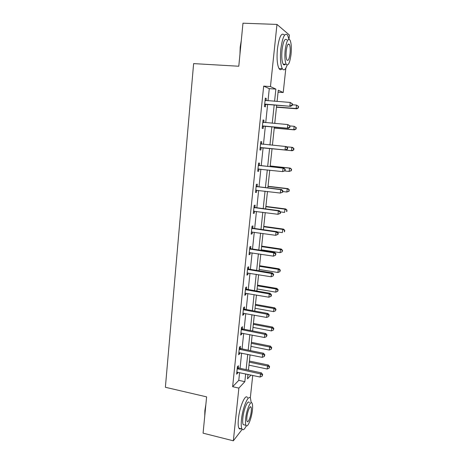 <?xml version="1.0" encoding="UTF-8"?>
<svg xmlns="http://www.w3.org/2000/svg" width="464" height="464" viewBox="0 0 464 464"><rect width="100%" height="100%" fill="white"/><g stroke="black" fill="none" stroke-linecap="round" stroke-linejoin="round"><path stroke-width="0.7" d="M242.196 429.333L233.346 440.8L203.081 433.167L206.613 396.871L165.381 387.272L193.621 63.609L238.786 66.236L242.974 23.2L276.973 24.418L289.414 35.049L288.962 39.26M285.859 68.08L283.22 92.522L278.284 90.225L277.083 101.465M278.075 92.162L283.22 92.522M252.735 375.434L250.293 398.095M268.012 100.787L269.282 88.647L263.68 86.13L232.638 386.703L238.78 380.347L239.592 372.592M240.039 368.306L241.628 353.104M242.069 348.882L243.687 333.43M244.116 329.283L245.763 313.577M246.187 309.5L247.857 293.532M248.275 289.536L249.974 273.302M250.386 269.381L252.109 252.88M252.509 249.035L254.266 232.261M254.661 228.497L256.441 211.445M256.83 207.762L258.639 190.426M259.016 186.83L260.861 169.209M261.226 165.7L263.1 147.796M263.459 144.333L265.35 126.283M265.727 122.664L267.618 104.562M266.023 100.636L266.249 98.461L265.315 98.101L264.439 106.54L265.379 106.853L265.611 104.591M263.749 122.461L263.987 120.217L263.047 119.973L262.177 128.331L263.117 128.528L263.355 126.289M261.51 143.991L261.742 141.764L260.791 141.63L259.933 149.907L260.884 150L261.116 147.778M259.289 165.306L259.521 163.108L258.564 163.084L257.711 171.28L258.668 171.257L258.9 169.064M257.091 186.424L257.317 184.243L256.36 184.33L255.513 192.444L256.476 192.316L256.696 190.194M254.916 207.338L255.136 205.175L254.173 205.366L253.338 213.405L254.307 213.173L254.51 211.19M252.758 228.05L252.979 225.91L252.004 226.212L251.181 234.175L252.155 233.833L252.346 231.983M250.618 248.571L250.838 246.454L249.858 246.854L249.04 254.742L250.026 254.301L250.2 252.584M248.501 268.9L248.721 266.8L247.735 267.299L246.923 275.117L247.915 274.578L248.078 272.989M246.407 289.037L246.622 286.961L245.63 287.558L244.824 295.301L245.821 294.663L245.972 293.202M244.331 308.989L244.545 306.93L243.548 307.626L242.747 315.294L243.751 314.563L243.89 313.229M242.272 328.756L242.481 326.714L241.477 327.509L240.688 335.101L241.698 334.277L241.819 333.065M240.23 348.342L240.445 346.318L239.436 347.2L238.653 354.728L239.662 353.812L239.778 352.721M238.212 367.749L238.421 365.742L237.406 366.717L236.628 374.175L237.649 373.166L237.748 372.198M233.346 440.8L238.867 388.101L244.841 381.681L245.665 373.909M232.638 386.703L238.867 388.101M263.68 86.13L270.46 86.588L276.973 24.418M274.578 101.274L275.871 89.1L270.46 86.588M246.123 369.605L247.741 354.363M248.188 350.129L249.829 334.631M250.27 330.472L251.94 314.72M252.375 310.636L254.075 294.617M254.498 290.609L256.227 274.328M256.644 270.396L258.402 253.843M258.808 249.986L260.594 233.16M260.994 229.39L262.804 212.286M263.198 208.591L265.043 191.203M265.425 187.595L267.299 169.917M267.676 166.396L269.578 148.434M269.944 144.965L271.863 126.858M272.252 123.227L274.178 105.067M247.985 374.407L247.515 378.815L251.007 375.063M276.677 105.258L274.74 123.441M274.352 127.072L272.42 145.203M272.049 148.683L270.129 166.663M269.758 170.189L267.867 187.885M267.484 191.499L265.628 208.904M265.234 212.605L263.407 229.726M263.007 233.508L261.209 250.351M260.797 254.208L259.034 270.779M258.61 274.717L256.876 291.015M256.447 295.034L254.736 311.066M254.301 315.155L252.619 330.925M252.172 335.089L250.519 350.604M250.067 354.844L248.443 370.104M269.282 88.647L275.871 89.1M238.78 380.347L244.841 381.681M265.286 98.391L266.249 98.461M263.03 120.135L263.987 120.217M260.791 141.677L261.742 141.764M259.933 149.901L260.884 150M257.729 171.152L258.668 171.257M255.542 192.2L256.476 192.316M253.373 213.051L254.307 213.173M251.227 233.699L252.155 233.833M249.104 254.162L250.026 254.301M246.993 274.427L247.915 274.578M244.911 294.501L245.821 294.663M242.84 314.389L243.751 314.563M240.793 334.097L241.698 334.277M238.769 353.626L239.662 353.812M236.756 372.969L237.649 373.166M265.385 104.133L290.655 106.331L264.677 104.267M291.972 105.177L289.843 106.007L290.232 102.451L292.453 103.884L292.129 103.75L291.972 105.177L292.297 105.305L292.453 103.884M265.083 100.381L290.232 102.451L292.129 103.75M266.319 104.464L264.608 104.928M265.095 100.247L265.808 100.618M290.655 106.331L292.297 105.305M276.469 107.219L296.879 108.802L296.125 108.506L296.508 105.096L292.355 104.777M276.492 106.981L296.125 108.506L298.462 107.828L298.323 106.343L298.166 107.706M298.323 106.343L296.508 105.096L298.619 106.465M298.462 107.828L296.879 108.802M239.952 54.23L240.195 47.131L241.286 40.519M241.083 42.595L240.195 51.759M288.927 39.26L287.622 35.16C284.826 32.294 282.564 36.917 280.836 49.022C280.024 58.365 280.523 64.931 282.338 68.73C283.893 70.986 285.488 69.768 287.123 65.093M284.293 35.02C281.439 32.161 279.154 36.772 277.431 48.859C276.631 58.186 277.159 64.745 279.009 68.539C279.937 70 280.94 70.058 282.037 68.713M285.273 64.223C284.49 65.198 283.777 65.157 283.133 64.107C281.822 61.352 281.462 56.62 282.048 49.903C283.284 41.209 284.913 37.886 286.932 39.939M291.032 54.375C291.647 47.693 291.305 42.926 290.006 40.072C288.022 38.019 286.41 41.342 285.174 50.054C284.577 56.782 284.919 61.521 286.201 64.276C288.208 66.288 289.82 62.988 291.032 54.375M286.247 50.849C285.859 55.175 286.079 58.232 286.909 60.018C288.202 61.318 289.24 59.189 290.023 53.633C290.418 49.323 290.197 46.249 289.362 44.422C288.08 43.106 287.042 45.246 286.247 50.849M283.887 64.867L284.107 64.16M204.752 415.988L204.862 410.657L205.883 404.382M205.645 406.806L204.891 414.561M251.221 402.717L250.485 398.408C248.594 393.75 242.643 407.38 241.471 419.63C241.019 424.2 241.176 427.303 241.953 428.945C243.003 430.638 244.464 429.571 246.326 425.749M247.515 397.729C245.578 393.066 239.563 406.661 238.409 418.893C237.957 423.458 238.125 426.555 238.919 428.202C239.407 429.101 240.056 429.264 240.857 428.678M244.574 424.96L243.2 424.63C242.643 423.441 242.527 421.202 242.858 417.913C243.693 409.149 247.962 399.295 249.342 402.648M252.41 410.066C252.752 406.748 252.648 404.486 252.091 403.28C250.74 399.933 246.512 409.811 245.671 418.586C245.334 421.88 245.444 424.119 245.99 425.308C247.428 428.643 251.598 418.54 252.41 410.066M246.9 417.026C246.686 419.154 246.755 420.599 247.109 421.364C248.025 423.516 250.717 417.032 251.244 411.539C251.465 409.405 251.395 407.949 251.041 407.172C250.16 405.014 247.44 411.406 246.9 417.026M263.117 125.953L288.248 128.296L262.409 126.075M289.542 127.252L287.425 128.093L287.808 124.567L290.023 125.93L289.698 125.843L289.542 127.252L289.872 127.333L290.023 125.93M262.81 122.229L287.808 124.567L289.698 125.843M264.057 126.167L262.357 126.614M262.839 121.974L263.819 122.502M288.248 128.296L289.872 127.333M260.867 147.564L285.859 150.046L260.165 147.68M287.141 149.112L285.029 149.959L285.412 146.467L286.242 146.578L287.622 147.755L287.291 147.714L287.141 149.112L287.465 149.147L287.622 147.755M260.559 143.869L285.412 146.467L287.291 147.714M261.812 147.668L260.124 148.086M260.6 143.492L261.911 144.182M285.859 150.046L287.465 149.147M274.247 128.081L294.536 129.874L293.776 129.682L294.153 126.301L290.023 125.947M274.259 127.96L293.776 129.682L296.107 128.957L296.258 127.606L295.957 127.525L295.806 128.876M295.957 127.525L294.153 126.301L296.258 127.606M296.107 128.957L294.536 129.874M293.468 149.849L293.776 149.884L293.921 148.55L293.619 148.509L293.468 149.849L291.444 150.661L272.043 148.741L292.21 150.748L291.444 150.661L291.815 147.314L286.497 146.792M293.619 148.509L291.815 147.314L292.581 147.413L293.921 148.55M293.776 149.884L292.21 150.748M285.087 170.752L285.244 169.372L284.908 169.377L284.757 170.758L285.087 170.752L282.657 171.61L257.943 169.07M284.757 170.758L282.657 171.61L283.034 168.154L283.869 168.148L259.944 165.561L258.384 164.807M258.338 165.294L283.034 168.154L284.908 169.377M259.063 169.012L257.914 169.354M285.244 169.372L283.869 168.148M282.733 192.142L282.883 190.779L282.547 190.826L282.396 192.195L282.733 192.142L280.308 193.053L255.739 190.257M282.396 192.195L280.308 193.053L280.679 189.631L281.526 189.515L257.746 186.679L256.192 185.913M256.128 186.522L280.679 189.631L282.547 190.826M256.575 190.176L255.722 190.42M282.883 190.779L281.526 189.515M280.401 213.33L280.552 211.978L280.21 212.071L280.065 213.423L280.401 213.33L277.977 214.287L253.559 211.242M280.065 213.423L277.977 214.287L278.348 210.894L279.206 210.673L255.565 207.599L254.023 206.822M253.947 207.541L278.348 210.894L280.21 212.071M254.075 211.143L253.559 211.288M280.552 211.978L279.206 210.673M284.699 170.955L289.142 171.442L289.507 168.125L290.278 168.125L270.205 165.955M291.299 169.302L291.154 170.624L291.607 169.296L289.507 168.125L270.199 166.042M291.462 170.619L289.142 171.442L291.154 170.624M290.278 168.125L291.607 169.296M282.802 191.545L286.851 192.026L287.216 188.744L287.999 188.639L268.041 186.273M289.008 189.892L288.857 191.209L289.316 189.851L287.216 188.744L268.018 186.47M289.171 191.162L286.851 192.026L288.857 191.209M287.999 188.639L289.316 189.851M280.459 211.886L284.589 212.425L284.948 209.171L285.737 208.962L265.895 206.41M286.735 210.296L286.59 211.596L287.042 210.209L284.948 209.171L265.86 206.706M286.897 211.509L286.59 211.596M285.737 208.962L287.042 210.209M278.093 234.308L278.238 232.969L277.895 233.108L277.75 234.448L278.093 234.308L275.674 235.318L251.401 232.029M277.75 234.448L275.674 235.318L276.039 231.959L276.904 231.629L253.402 228.317L251.871 227.534M251.784 228.363L276.039 231.959L277.895 233.108M278.238 232.969L276.904 231.629M277.176 231.901L282.344 232.632L282.704 229.407L283.498 229.1L263.767 226.357M284.478 230.509L284.333 231.803L284.792 230.388L282.704 229.407L263.726 226.763M284.652 231.675L284.333 231.803M283.498 229.1L284.792 230.388M249.638 248.982L273.754 252.822L273.395 256.145L249.261 252.613M249.736 248.049L251.262 248.843L274.624 252.381L273.754 252.822L275.604 253.941L275.459 255.27L275.952 253.767L275.604 253.941M275.952 253.767L274.624 252.381M273.395 256.145L275.459 255.27M261.267 249.8L280.123 252.654L280.476 249.458L281.277 249.052L261.661 246.129M282.245 250.537L282.106 251.819L282.564 250.374L280.476 249.458L261.603 246.633M282.106 251.819L280.123 252.654M281.277 249.052L282.564 250.374M247.515 269.41L271.492 273.482L271.133 276.776L247.144 273.012M247.625 268.372L249.139 269.178L272.368 272.942L271.492 273.482L273.337 274.578L273.192 275.894L273.685 274.363L273.337 274.578M273.685 274.363L272.368 272.942M271.133 276.776L273.192 275.894M259.173 269.462L277.919 272.49L278.272 269.323L279.079 268.824L259.573 265.715M280.036 270.384L279.891 271.649L280.355 270.181L280.036 270.384L278.272 269.323L259.504 266.324M279.891 271.649L277.919 272.49M279.079 268.824L280.355 270.181M245.415 289.646L269.248 293.944L268.894 297.209L245.044 293.213M245.531 288.504L247.039 289.321L270.135 293.306L269.248 293.944L271.086 295.023L270.941 296.328L271.295 296.067L271.434 294.762L271.086 295.023M271.434 294.762L270.135 293.306M268.894 297.209L270.941 296.328M257.097 288.95L275.738 292.146L276.086 289.008L276.904 288.417L257.503 285.128M277.843 290.046L277.704 291.299L278.168 289.809L277.843 290.046L276.086 289.008L257.427 285.836M277.704 291.299L275.738 292.146M276.904 288.417L278.168 289.809M243.333 309.697L267.026 314.215L266.672 317.446L242.962 313.229M243.461 308.45L244.957 309.273L267.919 313.478L267.026 314.215L268.859 315.271L268.714 316.564L269.213 314.975L268.859 315.271M269.213 314.975L267.919 313.478M266.672 317.446L268.714 316.564M255.038 308.258L273.574 311.622L273.917 308.514L274.74 307.835L255.449 304.367M275.668 309.534L275.529 310.776L275.999 309.256L275.668 309.534L273.917 308.514L255.362 305.173M275.529 310.776L273.574 311.622M274.74 307.835L275.999 309.256M241.268 329.556L264.828 334.3L264.48 337.496L240.903 333.053M241.408 328.21L242.898 329.046L265.727 333.465L264.828 334.3L266.649 335.327L266.51 336.609L267.009 334.991L266.649 335.327M267.009 334.991L265.727 333.465M264.48 337.496L266.51 336.609M252.996 327.393L271.428 330.925L271.771 327.845L272.6 327.074L253.419 323.437M273.516 328.843L273.377 330.072L273.847 328.529L273.516 328.843L271.771 327.845L253.321 324.342M273.377 330.072L271.428 330.925M272.6 327.074L273.847 328.529M239.221 349.235L262.647 354.189L262.299 357.361L238.861 352.704M239.372 347.791L240.857 348.638L263.552 353.261L262.647 354.189L264.463 355.198L264.323 356.468L264.822 354.827L264.463 355.198M264.822 354.827L263.552 353.261M262.299 357.361L264.323 356.468M250.972 346.359L269.306 350.053L269.648 347.002L270.483 346.144L251.401 342.333M271.382 347.977L271.249 349.195L271.718 347.629L271.382 347.977L269.648 347.002L251.297 343.331M271.249 349.195L269.306 350.053M270.483 346.144L271.718 347.629M237.197 368.735L260.49 373.897L260.147 377.041L236.837 372.169M237.353 367.192L238.832 368.045L261.4 372.876L260.49 373.897L262.299 374.883L262.16 376.142L262.659 374.471L262.299 374.883M262.659 374.471L261.4 372.876M260.147 377.041L262.16 376.142M248.971 365.156L267.2 369.013L267.537 365.986L268.378 365.04L249.406 361.067M269.271 366.937L269.137 368.149L269.607 366.56L269.271 366.937L267.537 365.986L249.29 362.158M269.137 368.149L267.2 369.013M268.378 365.04L269.607 366.56M265.269 100.479L265.559 100.584M264.88 104.197L265.814 104.528M262.995 122.328L263.622 122.484M262.612 126.011L263.552 126.225M260.745 143.968L261.69 144.089M260.368 147.616L261.313 147.72M258.518 165.399L259.475 165.41M258.993 165.549L259.944 165.561M258.141 169.012L258.987 169.006M256.314 186.621L257.271 186.522M256.783 186.777L257.746 186.679M255.942 190.199L256.331 190.153M254.127 207.646L255.096 207.437M254.597 207.802L255.565 207.599M251.964 228.468L252.938 228.155M252.428 228.63L253.402 228.317M249.818 249.087L250.798 248.681M250.282 249.255L251.262 248.843M247.695 269.52L248.681 269.01M248.159 269.688L249.139 269.178M245.589 289.756L246.581 289.147M246.053 289.93L247.039 289.321M243.507 309.807L244.505 309.099M243.965 309.987L244.957 309.273M241.442 329.666L242.446 328.866M241.895 329.852L242.898 329.046M239.395 349.346L240.404 348.452M239.847 349.531L240.857 348.638M237.371 368.845L238.386 367.859M237.817 369.031L238.832 368.045M287.999 44.358L289.362 44.422M283.133 64.107L286.201 64.276M282.338 68.73L279.009 68.539M250.166 406.969L251.041 407.172M243.2 424.63L245.99 425.308M241.953 428.945L238.919 428.202"/></g></svg>
